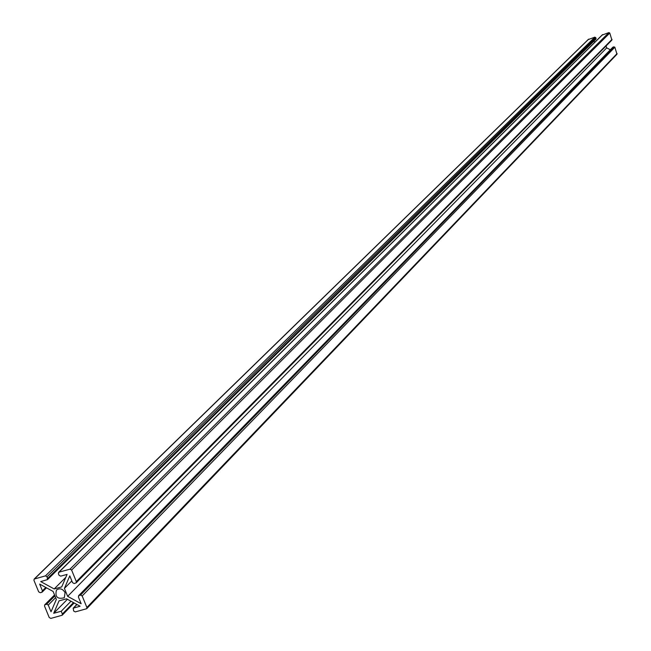 <?xml version="1.0" encoding="UTF-8"?>
<svg xmlns="http://www.w3.org/2000/svg" width="651" height="651" viewBox="0 0 651 651"><rect width="100%" height="100%" fill="white"/><g stroke="black" fill="none" stroke-linecap="round" stroke-linejoin="round"><path stroke-width="0.98" d="M60.657 576.151L67.077 574.402L61.707 586.917L54.171 588.952L40.712 581.587L47.531 579.593L47.084 576.753L45.464 575.866L34.145 579.089L33.942 580.342L38.669 591.832L40.281 592.719L41.778 592.312L42.413 590.815L39.646 584.077L53.105 591.45L56.352 599.376L51.022 611.785L48.264 605.072L46.652 604.185L44.707 604.844L44.52 606.073L49.224 617.53L50.835 618.409L62.171 615.244L62.358 614.023L61.218 611.256L53.707 613.266L59.046 600.849L66.581 598.822L80.073 606.219L73.189 608.205L73.653 611.012L75.272 611.899L86.705 608.701L86.884 607.481L82.181 595.958L80.561 595.071L79.048 595.478L78.397 596.975L81.155 603.729L67.655 596.332L64.408 588.39L69.787 575.875L72.554 582.653L74.173 583.54L76.143 582.865L76.338 581.628L71.618 570.056L69.991 569.169L59.029 572.164L58.387 573.669L59.038 575.264L60.657 576.151M602.232 35.032L608.897 32.583L609.775 33.03L611.899 40.061L76.143 582.865M606.016 46.018L606.691 47.905L610.361 49.761M612.689 47.482L79.048 595.478M86.705 608.701L616.977 54.228L614.853 47.214L613.112 47.043M595.689 39.312L596.104 38.45L594.908 37.14L588.276 39.565M593.72 41.355L595.055 42.022M65.084 592.622C62.683 588.724 59.819 587.853 56.474 590.001C54.814 596.894 57.418 599.473 64.303 597.756L65.084 592.622M65.832 577.299L54.171 588.952M71.838 580.904L64.408 588.39M606.691 47.905L67.655 596.332M70.992 601.239L61.218 611.256M67.419 599.286L53.707 613.266M602.647 34.617L59.029 572.164M608.897 32.583L69.991 569.169M609.775 33.03L71.618 570.056M612.046 39.361L76.338 581.628M596.104 38.45L47.735 578.348M595.787 37.579L47.084 576.753M594.908 37.14L45.464 575.866M588.683 39.166L34.576 578.845M45.814 587.454L42.413 590.815M613.974 46.766L80.561 595.071M614.853 47.214L82.181 595.958M617.115 53.537L86.884 607.481M55.636 597.634L48.264 605.072M54.92 595.868L46.652 604.185M54.603 595.095L45.155 604.592M76.964 604.51L73.653 607.928M73.465 602.598L62.358 614.023M602.395 34.772L58.582 572.416M595.95 39.158L47.531 579.593M588.431 39.312L34.145 579.089M46.49 587.829L42.217 592.06M612.843 47.214L78.584 595.738M54.546 594.957L44.707 604.844M76.834 604.437L73.189 608.205M74.116 602.956L62.171 615.244"/></g></svg>
